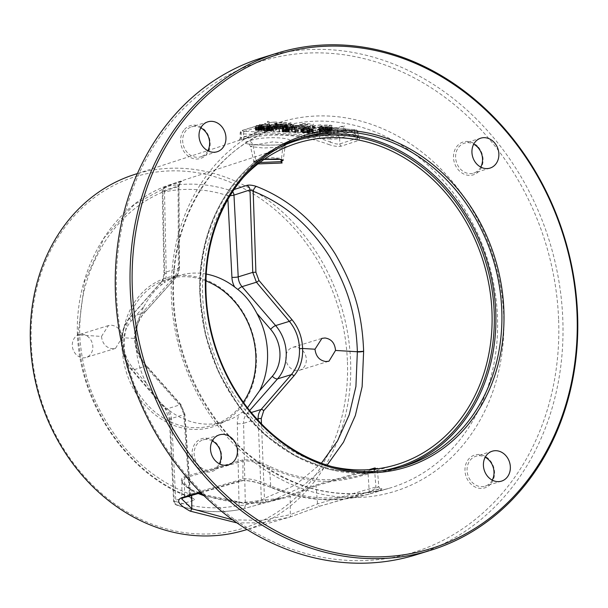 <?xml version="1.0" encoding="UTF-8"?>
<svg xmlns="http://www.w3.org/2000/svg" width="608" height="608" viewBox="0 0 608 608"><rect width="100%" height="100%" fill="white"/><g stroke="black" fill="none" stroke-linecap="round" stroke-linejoin="round"><path stroke-width="0.46" stroke-dasharray="3.04 2.28" d="M415.728 554.899A260.156 220.142 72.9 0 0 562.818 319.664A260.156 220.142 72.9 0 0 262.512 57.661M558.63 319.983A257.093 217.55 -107.1 0 1 346.864 560.325A257.093 217.55 -107.1 0 1 116.5 293.527A257.093 217.55 72.9 0 1 328.267 53.192A257.093 217.55 72.9 0 1 558.63 319.983M478.298 147.037A17.191 14.546 -107.1 0 1 479.172 171.015A17.191 14.546 -107.1 0 1 458.272 169.769A17.191 14.546 -107.1 0 1 457.391 145.791A17.191 14.546 -107.1 0 1 478.298 147.037M184.475 129.458A17.191 14.546 -107.1 0 1 205.382 130.712A17.191 14.546 -107.1 0 1 206.256 154.683A17.191 14.546 -107.1 0 1 185.356 153.436A17.191 14.546 -107.1 0 1 184.475 129.458M196.832 466.473A17.191 14.546 -107.1 0 1 195.951 442.495A17.191 14.546 -107.1 0 1 216.858 443.749A17.191 14.546 -107.1 0 1 217.74 467.727A17.191 14.546 -107.1 0 1 196.832 466.473M490.656 484.059A17.191 14.546 -107.1 0 1 469.748 482.805A17.191 14.546 -107.1 0 1 468.867 458.827A17.191 14.546 -107.1 0 1 489.774 460.081A17.191 14.546 -107.1 0 1 490.656 484.059M243.238 530.64A186.192 157.556 72.9 0 0 350.603 361.654A186.192 157.556 72.9 0 0 133.593 174.792M320.393 127.171L353.476 129.58A4.583 0.737 -2.1 0 1 355.087 130.538L337.577 135.934A4.583 0.737 -2.1 0 1 331.299 136.412L244.583 131.229A2.295 1.163 -86.6 0 0 243.496 133.844L243.603 136.8A2.295 1.224 -104.5 0 1 243.048 139.369L257.526 134.368A2.295 1.938 71.9 0 0 258.788 132.308L268.098 128.774L263.598 132.43A188.381 159.41 72.9 0 1 359.609 138.176L358.773 140.433L341.278 146.14C338.078 146.817 333.891 146.27 328.723 144.491A2.295 1.026 -69.7 0 0 330.326 141.991A190.236 160.976 72.9 0 0 319.436 138.388C305.436 135.386 267.482 133.114 254.281 134.49A190.236 160.976 72.9 0 0 243.603 136.8C240.259 138.122 239.491 138.525 241.292 138.016L258.788 132.308L258.598 127.019A6.878 1.11 -2.1 0 1 268.006 126.297L276.86 126.821L298.779 125.917L324.224 127.444L345.876 130.956L354.73 131.48L354.821 133.965L359.609 138.176M287.067 143.61C302.875 137.583 261.417 135.09 248.49 141.299C232.568 144.453 274.056 146.938 287.067 143.61A4.583 3.868 72 0 0 285.312 143.716A4.583 3.868 72 0 0 282.864 147.045L285.296 145.221L281.998 142.72L272.711 141.869L252.996 145.259L250.549 146.589L263.591 148.025L282.864 147.045L281.382 159.577M257.982 163.917L254.98 161.386A1.148 0.965 72 0 0 255.801 160.124L272.551 157.624L280.334 158.3L283.184 160.178L285.296 145.221L286.3 143.313L285.357 143.701C279.741 145.031 276.838 145.13 266.372 145.076C257.564 145 247.19 143.906 248.36 143.784C248.816 143.572 249.546 144.506 250.549 146.589L253.741 161.333L255.801 160.124L252.996 145.259A4.583 3.876 -108 0 0 248.49 141.299M254.98 161.386L263.948 159.494M243.147 177.597A168.256 142.371 72.9 0 0 202.639 295.1A168.256 142.371 72.9 0 0 332.219 466.655M171.608 419.854A4.583 0.737 -2.1 0 1 169.366 419.3A4.583 0.737 -2.1 0 1 170.004 418.897L174.245 500.642A4.583 0.699 177 0 0 173.599 501.038A4.583 0.699 177 0 0 175.849 501.524A4.583 2.098 -72 0 0 176.761 505.157A4.583 2.098 -72 0 0 177.422 505.157A4.583 3.884 -106.2 0 1 174.245 500.642L190.281 495.984A4.583 3.884 73.8 0 0 193.466 500.498C195.282 499.852 194.385 498.796 190.768 497.321C162.724 486.712 138.396 468.221 117.808 441.841C106.491 427.059 97.409 410.742 90.569 392.905C83.98 377.051 79.792 357.481 78.014 334.187L84.725 281.132L104.166 237.842L134.444 204.341L172.771 183.715L179.2 181.815C182.727 180.948 183.586 180.85 181.769 181.511L165.748 186.724A4.583 2.432 -101.9 0 0 164.494 191.892A4.583 0.783 -1.2 0 1 162.245 191.269A4.583 0.783 -1.2 0 1 162.883 190.859A4.583 3.868 -108 0 1 165.384 186.823M480.753 167.086A15.664 13.254 -107.1 0 1 473.67 173.128A15.664 13.254 -107.1 0 1 459.937 168.515A15.664 13.254 72.9 0 1 464.451 143.192A15.664 13.254 72.9 0 1 473.708 144.21M217.102 151.764L200.754 156.803A15.664 13.254 72.9 0 1 184.931 149.173A15.664 13.254 72.9 0 1 186.223 130.34A15.664 13.254 -107.1 0 1 191.535 126.867A15.664 13.254 -107.1 0 1 200.792 127.878M207.837 150.754A15.664 13.254 -107.1 0 1 206.066 153.322A15.664 13.254 72.9 0 1 200.754 156.803M228.578 464.808L212.238 469.84A15.664 13.254 72.9 0 1 198.504 465.226A15.664 13.254 -107.1 0 1 203.011 439.903A15.664 13.254 -107.1 0 1 212.268 440.914M212.238 469.84A15.664 13.254 72.9 0 0 219.321 463.79M492.237 480.122A15.664 13.254 72.9 0 1 490.466 482.699A15.664 13.254 -107.1 0 1 485.154 486.172A15.664 13.254 -107.1 0 1 469.33 478.542A15.664 13.254 -107.1 0 1 470.615 459.709A15.664 13.254 72.9 0 1 475.927 456.236A15.664 13.254 72.9 0 1 485.184 457.246M257.055 419.148L243.58 423.297L245.336 504.898A4.583 3.884 -106.2 0 1 242.683 508.98A4.583 3.884 -106.2 0 1 242.432 509.048L270.628 501.205L301.142 487.373L327.104 465.135M376.55 468.935L368.296 472.614A167.679 141.884 -107.1 0 1 361.737 474.757A167.679 141.884 -107.1 0 1 361.167 474.924A167.679 141.884 -107.1 0 1 270.461 466.754C266.372 464.93 252.221 458.409 242.448 460.02L184.049 476.892C176.533 480.1 186.626 488.004 191.36 489.691A1.148 0.486 115.2 0 1 191.535 489.698M202.798 494.486A166.318 140.737 72.9 0 0 281.17 498.142A166.318 140.737 72.9 0 0 281.732 497.982A166.318 140.737 72.9 0 0 289.195 495.55C293.155 494.38 307.777 487.715 316.563 484.819L369.064 469.657M376.975 468.616L368.106 473.936C329.688 485.169 308.94 483.922 269.564 468.038C265.65 466.222 252.252 459.663 243.01 461.115L184.612 477.987L181.99 480.86L191.626 490.618L198.208 493.514M184.049 476.892A1.148 0.973 -106.1 0 1 184.612 477.987L184.452 495.915L181.686 498.879L181.982 480.86C182.035 483.421 185.22 486.37 191.543 489.698A1.148 0.486 115.2 0 1 191.626 490.618L191.672 495.406M204.151 495.801L246.225 503.728L266.768 502.436L290.168 496.516C293.953 495.307 307.754 488.619 316.069 485.853L374.475 468.981M289.195 495.55A1.148 0.608 70 0 1 290.168 496.516L290.32 514.649L261.888 520.372L232.742 519.87M376.504 468.935L368.281 472.614A1.148 0.608 -109.8 0 0 368.106 473.936L369.231 491.796L378.814 486.78L375.949 486.985L317.551 503.88L290.32 514.649A2.295 1.224 -107.7 0 1 289.811 517.074L261.957 522.781L237.059 522.933M270.461 466.754A1.148 0.486 -65 0 0 269.564 468.038L270.727 485.898C303.954 499.708 336.786 501.676 369.231 491.796A2.295 1.216 72.5 0 0 371.032 493.506C382.196 489.372 384.788 487.897 378.822 489.083L320.431 505.97L289.796 517.074L247.076 529.522M183.152 497.868A2.295 1.946 73.9 0 0 184.452 495.915L242.85 479.028C249.417 478.108 258.704 480.404 270.727 485.898A2.295 0.996 113.1 0 0 271.016 487.525C303.62 501.136 335.966 503.424 368.068 494.403L371.032 493.506M200.534 492.222L240.099 480.784C247.448 479.666 257.876 481.924 271.388 487.54A2.295 0.996 113.1 0 1 271.024 487.532C261.516 483.185 245.488 479.271 241.513 480.989L201.012 492.708M271.388 487.54L295.382 495.558L319.869 499.434L344.136 499.069L368.068 494.403L388.687 488.414A188.678 159.653 -107.1 0 1 173.014 297.76A188.678 159.653 72.9 0 1 277.582 127.832A188.678 159.653 72.9 0 1 497.488 317.178A188.678 159.653 -107.1 0 1 388.687 488.414C340.723 501.129 294.819 490.443 250.982 456.372C205.519 420.075 175.461 358.332 173.637 297.365C169.784 218.986 214.024 147.318 277.582 127.832L207.951 150.541M347.434 361.897A183.882 155.602 -107.1 0 1 195.974 533.794A183.882 155.602 -107.1 0 1 31.213 342.973A183.882 155.602 -107.1 0 1 182.674 171.076A183.882 155.602 -107.1 0 1 347.434 361.897M256.401 356.448A78.006 66.006 72.9 0 0 186.504 275.5A78.006 66.006 72.9 0 0 122.246 348.422A78.006 66.006 72.9 0 0 192.143 429.37A78.006 66.006 72.9 0 0 256.401 356.448M296.514 370.599A11.94 10.1 -107.1 0 1 286.003 360.02A11.94 10.1 -107.1 0 1 292.562 347.411A11.94 10.1 -107.1 0 1 295.648 347.046A11.94 10.1 -107.1 0 1 306.158 357.626A11.94 10.1 -107.1 0 1 299.592 370.234A11.94 10.1 -107.1 0 1 296.514 370.599M82.133 334.271A11.94 10.1 -107.1 0 1 92.644 344.85A11.94 10.1 -107.1 0 1 86.085 357.458A11.94 10.1 -107.1 0 1 83 357.823A11.94 10.1 -107.1 0 1 72.489 347.244A11.94 10.1 -107.1 0 1 79.055 334.636A11.94 10.1 -107.1 0 1 82.133 334.271M205.952 280.919A76.479 64.714 72.9 0 0 167.58 279.11A76.479 64.714 72.9 0 0 124.344 348.262A76.479 64.714 -107.1 0 0 212.625 425.281L224.299 421.686A76.479 64.714 72.9 0 0 239.316 414.42A18.339 15.519 72.9 0 0 237.31 423.761L239.058 505.301A4.583 0.783 178.8 0 0 245.336 504.898L261.372 500.24L264.442 498.4L295.146 485.192L321.404 463.19M243.322 402.184A76.479 64.714 -107.1 0 1 212.625 425.281M136.01 344.66A76.479 64.714 72.9 0 0 146.695 383.815L132.924 367.87A33.615 28.447 -107.1 0 1 131.206 320.986L143.86 306.614A76.479 64.714 72.9 0 0 136.01 344.66M247.509 407.801L239.316 414.42M193.466 500.498L177.422 505.157A165.802 140.296 72.9 0 0 242.432 509.048A4.583 2.432 78.1 0 1 242.334 509.071A4.583 2.432 78.1 0 1 239.058 505.301A161.211 136.42 72.9 0 1 175.849 501.516L171.608 419.832A18.339 15.519 72.9 0 0 168.91 410.202A76.479 64.714 72.9 0 0 224.299 421.686M168.91 410.202L165.855 407.626C159.311 402.017 152.92 394.083 146.695 383.815M206.249 274.056A76.479 64.714 72.9 0 0 179.254 275.508A76.479 64.714 72.9 0 0 164.236 282.781A18.339 15.519 72.9 0 0 166.242 273.44L164.494 191.892A161.211 136.42 72.9 0 1 227.704 195.677A4.583 2.098 108 0 1 230.759 190.616A165.802 140.296 72.9 0 0 165.748 186.724A4.583 3.868 -108 0 0 165.406 186.816A4.583 4.583 0 0 0 162.245 191.269L163.993 272.87A4.583 0.783 -1.2 0 1 164.631 272.46L162.883 190.859L178.904 185.645A4.583 3.868 -108 0 1 181.404 181.602A4.583 3.868 -108 0 1 181.769 181.511M143.86 306.614C149.348 296.795 155.184 289.568 161.356 284.932L164.236 282.781M190.593 495.649L184.87 414.162A2.295 0.433 -3.1 0 0 183.745 413.858L189.369 493.901C162.093 483.588 138.434 465.606 118.4 439.964C96.292 409.214 82.924 380.144 79.648 335.289A4.583 0.874 -3.1 0 1 77.398 334.674C80.309 405.498 128.63 475.479 190.091 497.321A4.583 2.006 -69.5 0 1 189.369 493.901L191.71 498.074L190.091 497.321A4.583 2.006 -69.5 0 0 190.768 497.321M183.745 413.866L180.424 405.734L146.156 367.027A2.295 0.517 -41.5 0 0 146.71 365.948A2.295 0.517 -41.5 0 0 146.323 365.948L180.591 404.662A2.295 0.517 -41.5 0 1 180.971 404.654L184.87 414.17A2.295 0.433 -3.1 0 1 184.551 414.413L180.591 404.662L166.189 409.1L132.59 370.181A38.205 32.323 -107.1 0 1 130.636 316.897L161.523 281.846A13.756 11.636 72.9 0 0 164.631 272.46L179.185 267.976L178.904 185.645L178.106 186.785A4.583 2.402 75.1 0 1 179.2 181.815M146.156 367.027C139.095 358.857 135.181 349.319 134.414 338.413L122.018 337.668L115.467 348.414L112.396 348.764C106.035 347.791 102.402 343.687 101.483 336.444L79.633 334.978C79.618 294.637 88.183 270.423 103.732 243.451C122.573 214.115 147.364 195.221 178.106 186.785L178.38 267.55L175.644 275.439A2.295 1.034 41.8 0 1 176.191 277.24M79.648 335.289L79.64 335.137C77.391 334.947 76.851 334.636 78.014 334.187L77.398 334.666A4.583 0.874 -3.1 0 1 78.014 334.187A4.583 0.6 -1.1 0 0 77.391 334.506C75.202 265.4 115.398 201.385 172.771 183.715L295.883 143.556M101.483 336.444L108.437 325.576L111.53 325.219C117.868 326.192 121.364 330.349 122.018 337.668M132.924 367.87A4.583 1.125 -40.8 0 0 131.784 370.15A4.583 1.125 -40.8 0 0 132.59 370.181L146.323 365.948C139.635 358.203 135.934 349.182 135.219 338.892L134.414 338.413C134.376 327.408 137.606 318.174 144.088 310.703L175.644 275.439M178.38 267.535L179.504 267.809L178.904 185.645M179.504 267.809L179.185 267.976C179.17 271.791 178.083 274.93 175.925 277.408L161.523 281.846A4.583 2.166 41.4 0 0 160.991 282.173C162.154 282.044 163.157 278.943 163.993 272.886A4.583 0.783 -1.2 0 0 166.242 273.494M230.128 195.654A4.583 0.699 -3 0 1 227.704 195.677L227.901 199.416M281.732 497.982L267.946 501.95A4.583 2.478 75.2 0 1 264.442 498.4L261.478 423.829M258.461 504.389A4.583 3.884 73.8 0 0 258.704 504.328A4.583 3.884 73.8 0 0 261.372 500.24L258.195 420.386M237.302 423.7A4.583 0.783 178.8 0 0 243.58 423.297A13.756 11.636 72.9 0 1 246.696 413.919L251.279 412.505M169.366 419.315L173.599 501.038A4.583 4.583 0 0 0 176.761 505.157C198.793 512.248 220.651 513.555 242.334 509.071L242.334 509.071A4.583 4.583 0 0 0 242.668 508.987L267.946 501.95M144.088 310.703A2.295 1.034 41.8 0 1 144.636 312.497C138.525 319.534 135.493 328.259 135.538 338.702L135.219 338.892C135.174 328.487 138.221 319.747 144.37 312.664L130.636 316.897A4.583 2.166 41.4 0 0 130.097 317.232L160.991 282.173A4.583 2.166 41.4 0 0 161.356 284.932M190.281 495.984L184.551 414.413L170.004 418.897A13.756 11.636 72.9 0 0 166.189 409.1A4.583 1.125 -40.8 0 1 165.391 409.062L131.784 370.15C118.72 355.634 117.747 330.608 130.097 317.232A4.583 2.166 41.4 0 0 131.206 320.986M354.821 133.965L358.272 137.134L357.329 138.206L339.834 143.914C337.44 144.385 334.271 143.746 330.326 141.991L330.212 139.034L319.436 138.388A2.295 1.163 -86.6 0 1 320.515 135.766M329.232 129.892L324.148 129.914L320.766 131.138L326.184 131.465L330.554 130.302L329.232 129.892L329.065 125.37L323.98 125.392L320.553 126.449L326.96 126.836L330.387 125.78L329.065 125.37M283.898 127.178L278.821 127.201L275.394 128.258L280.858 128.752L285.22 127.589L283.898 127.178L283.731 122.656L278.654 122.679L275.272 123.903L281.633 124.123L285.061 123.067L283.731 122.656M315.993 132.445L311.22 132.278L308.066 133.122L312.223 133.608L315.993 132.445L315.826 127.923L311.06 127.756L307.906 128.6L312.064 129.086L315.826 127.923M302.564 132.194L305.946 132.4L307.557 131.898L302.001 132.042L302.564 132.194L302.396 127.672L305.778 127.878L307.397 127.376L303.369 127.178L301.978 127.414L302.396 127.672M296.993 131.229L292.486 132.027L295.686 132.217L296.993 131.229L296.826 126.707L292.319 127.505L295.526 127.695L296.826 126.707M244.583 131.229A4.583 0.737 -2.1 0 1 242.972 130.272L260.482 124.876A4.583 0.737 -2.1 0 1 266.76 124.389L302.176 126.084M344.903 130.5L337.904 132.658L329.034 132.126L337.318 132.293L343.429 130.408L344.903 130.5L344.744 125.978L337.736 128.136L328.867 127.604L337.151 127.771L343.262 125.894L344.744 125.978M330.121 129.618L332.181 130.34L327.37 131.647L323.122 131.776L318.987 131.146L323.904 129.626L330.121 129.618L329.962 125.096L331.725 125.362L332.12 125.605L331.52 126.061L327.203 127.125L322.954 127.254L318.828 126.624L323.745 125.104L329.962 125.096M309.328 130.948L312.383 128.554L313.865 128.645L311.205 130.735L322.24 129.147L311.296 131.07L309.328 130.948L309.16 126.426L312.223 124.032L313.698 124.123L311.038 126.213L322.073 124.625L311.129 126.548L309.16 126.426M295.435 129.785L302.83 130.234L305.208 129.496L298.809 129.109L306.105 129.223L308.043 128.622L301.545 127.908L310.414 128.44L303.415 130.591L294.546 130.066L295.435 129.785L295.268 125.263L302.662 125.712L305.049 124.974L298.642 124.594L299.531 124.313L305.938 124.701L307.876 124.1L301.378 123.386L310.247 123.918L303.248 126.076L295.268 125.263M293.482 129.124L294.956 129.208L293.968 129.428L290.008 129.74L285.486 129.139L290.708 127.254L292.182 127.346L287.265 129.132L293.482 129.124L293.314 124.602L294.789 124.693L288.466 125.187L285.426 124.404L290.54 122.732L292.022 122.824L287.098 124.61L293.314 124.602M284.795 126.905L286.847 127.627L282.036 128.934L277.788 129.063L273.661 128.432L278.578 126.912L284.795 126.905L284.628 122.383L286.786 122.892L283.951 124.04L280.288 124.534L274.573 124.306L273.6 123.698L278.411 122.39L284.628 122.383M267.55 125.871L269.025 125.962L269.397 127.026L276.914 126.434L264.488 128.265L268.06 127.163L267.383 121.349L268.858 121.44L269.23 122.504L276.746 121.912L269.374 122.732L265.802 123.834L264.32 123.743L267.9 122.641L267.383 121.349M328.305 134.801L330.676 134.072L325.69 133.775L322.255 134.444L327.317 132.886L328.381 132.947L326.336 133.578L331.322 133.874L334.43 133.312L328.305 134.801L328.138 130.279L330.509 129.55L325.523 129.253L322.088 129.922L327.15 128.364L328.214 128.425L326.169 129.056L331.155 129.352L334.263 128.79L328.138 130.279M319.132 132.392L320.196 132.46L320.469 133.228L325.888 132.795L316.92 134.125L319.504 133.327L318.964 127.87L320.028 127.938L320.302 128.706L325.728 128.28L316.753 129.603L319.337 128.805L318.964 127.87M313.439 132.05L317.71 132.308L312.649 133.866L306.82 133.243L309.586 132.255L313.439 132.05L313.272 127.536L317.543 127.786L312.482 129.344L306.728 128.569L309.419 127.733L313.272 127.536M305.3 132.597L297.35 132.954L302.868 131.579L309.168 131.799L303.042 133.289L305.3 132.597L305.132 128.075L297.183 128.432L303.734 127.004L309.001 127.277L303.939 128.835L302.875 128.774L305.132 128.075M296.712 131.054L298.133 131.138L295.921 132.863L294.857 132.802L295.435 132.362L291.878 132.149L288.808 132.438L296.712 131.054L296.544 126.532L297.966 126.616L295.754 128.349L294.69 128.28L295.268 127.84L288.64 127.916L296.544 126.532M282.697 131.442L286.034 130.416L287.105 130.477L283.518 131.647L285.182 131.989L292.44 130.796L287.599 132.088L282.545 131.944L282.538 126.92L285.866 125.894L286.938 125.955L283.351 127.125L285.015 127.467L292.273 126.274L286.292 127.657L282.88 127.536L282.097 127.254L282.538 126.92M284.612 130.325L279.551 131.89L273.152 131.503L279.133 131.624L284.612 130.325L284.445 125.81L279.391 127.368L272.984 126.981L278.966 127.102L284.445 125.81M270.659 131.358L276.784 129.861L270.659 131.358L270.492 126.836L276.617 125.339L270.492 126.836M263.583 130.454L269.891 130.674L271.723 129.914L266.061 129.694L267.923 129.451L273.007 129.914L269.45 131.009L263.507 130.811L263.424 125.932L269.724 126.152L271.556 125.392L265.894 125.172L267.756 124.929L272.84 125.392L268.143 126.578L263.842 126.396L263.059 126.114L263.424 125.932M259.768 129.276L264.465 129.398L256.644 130.044L262.268 130.34L260.589 130.591L255.398 130.165L263.18 129.405L259.768 129.276L259.601 124.754L258.529 124.693L264.016 124.701L263.006 125.278L256.485 125.522L262.109 125.818L260.422 126.076L255.231 125.643L262.656 125.058L259.601 124.754M337.904 132.658L337.736 128.136M343.429 130.408L343.262 125.894M337.318 132.293L337.151 127.771M329.924 131.852L329.764 127.33M329.034 132.126L328.867 127.604M331.208 129.732L331.041 125.218M328.153 129.496L327.986 124.974M326.77 129.474L326.61 124.952M325.493 129.504L325.326 124.982M323.904 129.626L323.745 125.104M322.818 129.785L322.65 125.263M321.83 129.998L321.662 125.476M319.595 130.682L319.428 126.168M319.094 130.933L318.926 126.411M318.987 131.146L318.828 126.624M319.382 131.389L319.215 126.867M320.066 131.533L319.899 127.011M321.153 131.655L320.986 127.133M323.122 131.776L322.954 127.254M324.505 131.799L324.338 127.277M325.782 131.769L325.622 127.247M327.37 131.647L327.203 127.125M328.457 131.488L328.29 126.966M329.445 131.275L329.278 126.753M331.679 130.583L331.52 126.061M332.181 130.34L332.014 125.818M332.287 130.127L332.12 125.605M331.892 129.884L331.725 125.362M327.256 129.77L327.096 125.256M330.068 129.998L329.901 125.476M330.509 130.135L330.342 125.613M330.554 130.302L330.387 125.78M330.205 130.5L330.038 125.978M327.97 131.184L327.803 126.662M327.127 131.358L326.96 126.836M326.184 131.465L326.017 126.943M325.151 131.51L324.984 126.988M324.018 131.495L323.851 126.973M322.042 131.381L321.875 126.859M321.206 131.275L321.039 126.753M320.766 131.138L320.598 126.616M320.72 130.971L320.553 126.449M321.07 130.773L320.902 126.251M323.304 130.082L323.137 125.567M324.148 129.914L323.98 125.392M325.09 129.808L324.923 125.286M326.124 129.762L325.956 125.24M312.383 128.554L312.223 124.032M311.296 131.07L311.129 126.548M322.24 129.147L322.073 124.625M320.766 129.056L320.598 124.534M311.205 130.735L311.038 126.213M313.865 128.645L313.698 124.123M302.83 130.234L302.662 125.712M294.546 130.066L294.378 125.544M303.415 130.591L303.248 126.076M310.414 128.44L310.247 123.918M301.545 127.908L301.378 123.386M300.656 128.182L300.489 123.66M308.043 128.622L307.876 124.1M306.105 129.223L305.938 124.701M299.698 128.835L299.531 124.313M298.809 129.109L298.642 124.594M305.208 129.496L305.049 124.974M294.956 129.208L294.789 124.693M292.638 129.291L292.471 124.769M291.696 129.398L291.528 124.876M290.662 129.451L290.495 124.929M289.522 129.436L289.362 124.914M288.542 129.375L288.374 124.853M287.706 129.268L287.538 124.746M287.265 129.132L287.098 124.61M287.219 128.964L287.052 124.442M287.569 128.767L287.402 124.245M292.182 127.346L292.022 122.824M290.708 127.254L290.54 122.732M286.087 128.683L285.92 124.161M285.585 128.926L285.426 124.404M285.486 129.139L285.319 124.617M285.874 129.382L285.707 124.86M286.566 129.534L286.398 125.012M287.645 129.648L287.478 125.126M288.633 129.709L288.466 125.187M290.008 129.74L289.849 125.218M291.293 129.702L291.126 125.187M292.874 129.58L292.714 125.058M293.968 129.428L293.801 124.906M285.874 127.026L285.714 122.504M282.826 126.783L282.659 122.261M281.443 126.76L281.276 122.238M280.159 126.791L279.992 122.269M278.578 126.912L278.411 122.39M277.491 127.072L277.324 122.55M276.496 127.285L276.328 122.763M274.261 127.976L274.094 123.454M273.767 128.22L273.6 123.698M273.661 128.432L273.494 123.91M274.048 128.676L273.881 124.154M274.74 128.82L274.573 124.306M275.819 128.942L275.652 124.42M277.788 129.063L277.628 124.541M279.171 129.086L279.004 124.564M280.455 129.056L280.288 124.534M282.036 128.934L281.869 124.412M283.123 128.774L282.956 124.252M284.118 128.562L283.951 124.04M286.353 127.87L286.186 123.356M286.847 127.627L286.687 123.105M286.953 127.414L286.786 122.892M286.566 127.171L286.398 122.649M281.93 127.064L281.762 122.542M284.734 127.285L284.574 122.763M285.175 127.422L285.015 122.9M285.22 127.589L285.061 123.067M284.871 127.786L284.711 123.264M282.636 128.47L282.469 123.956M281.793 128.645L281.633 124.123M280.858 128.752L280.691 124.23M279.817 128.797L279.65 124.275M278.684 128.782L278.517 124.268M276.716 128.668L276.549 124.146M275.88 128.562L275.713 124.04M275.439 128.425L275.272 123.903M275.394 128.258L275.226 123.736M275.743 128.06L275.576 123.538M277.978 127.376L277.81 122.854M278.821 127.201L278.654 122.679M279.756 127.095L279.589 122.573M280.797 127.049L280.63 122.527M269.025 125.962L268.858 121.44M268.06 127.163L267.9 122.641M264.488 128.265L264.32 123.743M265.962 128.356L265.802 123.834M269.542 127.254L269.374 122.732M276.914 126.434L276.746 121.912M275.432 126.342L275.264 121.82M269.397 127.026L269.23 122.504M330.676 134.072L330.509 129.55M329.376 134.87L329.209 130.348M334.43 133.312L334.263 128.79M333.366 133.243L333.199 128.721M331.322 133.874L331.155 129.352M326.336 133.578L326.169 129.056M328.381 132.947L328.214 128.425M327.317 132.886L327.15 128.364M322.255 134.444L322.088 129.922M323.327 134.505L323.16 129.983M325.69 133.775L325.523 129.253M320.196 132.46L320.028 127.938M319.504 133.327L319.337 128.805M316.92 134.125L316.753 129.603M317.984 134.186L317.824 129.664M320.568 133.388L320.401 128.873M325.888 132.795L325.728 128.28M324.824 132.734L324.657 128.212M320.469 133.228L320.302 128.706M317.71 132.308L317.543 127.786M312.436 132.035L312.276 127.513M311.509 132.058L311.349 127.536M310.369 132.149L310.202 127.627M309.586 132.255L309.419 127.733M308.864 132.415L308.704 127.893M307.253 132.909L307.086 128.387M306.896 133.084L306.728 128.569M306.82 133.243L306.652 128.721M307.101 133.418L306.934 128.896M307.595 133.524L307.428 129.002M308.378 133.608L308.21 129.094M312.649 133.866L312.482 129.344M312.793 132.255L312.626 127.733M312.223 133.608L312.064 129.086M309.024 133.41L308.856 128.888M308.423 133.334L308.256 128.812M308.104 133.236L307.937 128.721M308.066 133.122L307.906 128.6M308.324 132.977L308.157 128.455M309.936 132.476L309.768 127.954M310.544 132.354L310.376 127.832M311.22 132.278L311.06 127.756M311.972 132.24L311.805 127.718M302.275 132.415L302.108 127.893M303.042 133.289L302.875 128.774M304.106 133.357L303.939 128.835M309.168 131.799L309.001 127.277M304.897 131.541L304.73 127.019M303.901 131.526L303.734 127.004M302.868 131.579L302.7 127.057M301.902 131.678L301.735 127.156M301.401 131.769L301.234 127.247M300.968 131.898L300.8 127.384M300.823 132.012L300.656 127.49M300.93 132.179L300.762 127.657M301.424 132.286L301.256 127.764M297.35 132.954L297.183 128.432M298.589 133.023L298.429 128.508M305.946 132.4L305.778 127.878M302.138 132.126L301.971 127.612M302.001 132.042L301.834 127.52M302.146 131.928L301.978 127.414M302.465 131.83L302.298 127.308M302.966 131.746L302.799 127.224M303.536 131.7L303.369 127.178M304.182 131.7L304.015 127.178M307.557 131.898L307.397 127.376M298.133 131.138L297.966 126.616M288.808 132.438L288.64 127.916M289.872 132.506L289.712 127.984M291.878 132.149L291.711 127.627M295.435 132.362L295.268 127.84M294.857 132.802L294.69 128.28M295.921 132.863L295.754 128.349M292.486 132.027L292.319 127.505M295.686 132.217L295.526 127.695M286.034 130.416L285.866 125.894M282.34 131.617L282.173 127.095M282.264 131.769L282.097 127.254M282.545 131.944L282.378 127.429M283.039 132.058L282.88 127.536M283.822 132.141L283.662 127.619M284.536 132.187L284.369 127.665M285.532 132.202L285.365 127.688M286.459 132.179L286.292 127.657M287.599 132.088L287.44 127.574M288.39 131.982L288.222 127.46M289.104 131.822L288.937 127.3M292.44 130.796L292.273 126.274M291.376 130.735L291.209 126.213M288.04 131.761L287.873 127.239M287.432 131.883L287.265 127.361M286.748 131.959L286.581 127.437M286.003 131.997L285.836 127.475M285.182 131.989L285.015 127.467M284.468 131.944L284.301 127.422M283.868 131.868L283.7 127.346M283.548 131.769L283.381 127.247M283.518 131.647L283.351 127.125M283.769 131.503L283.602 126.981M287.105 130.477L286.938 125.955M279.551 131.89L279.391 127.368M283.548 130.264L283.381 125.742M279.133 131.624L278.966 127.102M273.798 131.305L273.63 126.783M273.152 131.503L272.984 126.981M275.713 129.793L275.553 125.278M271.723 131.419L271.563 126.897M276.784 129.861L276.617 125.339M264.655 130.522L264.488 126M263.226 130.636L263.059 126.114M263.507 130.811L263.34 126.289M264.001 130.918L263.842 126.396M264.784 131.001L264.624 126.479M266.388 131.1L266.22 126.578M267.383 131.123L267.216 126.601M268.31 131.092L268.143 126.578M269.45 131.009L269.291 126.487M270.241 130.895L270.074 126.373M270.955 130.735L270.788 126.221M272.574 130.241L272.407 125.719M272.931 130.066L272.764 125.544M273.007 129.914L272.84 125.392M272.726 129.74L272.559 125.218M272.224 129.626L272.065 125.104M271.449 129.542L271.282 125.02M269.846 129.443L269.678 124.921M268.85 129.428L268.683 124.906M267.923 129.451L267.756 124.929M266.775 129.542L266.616 125.02M266.061 129.694L265.894 125.172M267.132 129.755L266.965 125.233M267.634 129.671L267.467 125.149M268.379 129.633L268.212 125.111M269.2 129.641L269.032 125.119M270.803 129.74L270.636 125.218M271.404 129.816L271.236 125.294M271.723 129.914L271.556 125.392M271.753 130.036L271.594 125.514M271.502 130.18L271.335 125.658M269.891 130.674L269.724 126.152M269.283 130.796L269.116 126.274M268.599 130.872L268.44 126.358M267.854 130.91L267.687 126.388M267.034 130.902L266.866 126.38M265.43 130.804L265.263 126.282M264.83 130.728L264.662 126.206M264.51 130.629L264.343 126.107M258.696 129.215L258.529 124.693M260.156 129.223L259.988 124.701M260.726 129.177L260.566 124.655M261.372 129.177L261.204 124.655M262.436 129.238L262.268 124.716M262.861 129.306L262.702 124.784M263.18 129.405L263.013 124.883M263.036 129.512L262.869 124.99M262.823 129.58L262.656 125.058M262.322 129.671L262.154 125.149M261.569 129.702L261.41 125.18M260.931 129.702L260.764 125.18M259.867 129.641L259.7 125.119M258.864 129.618L258.704 125.096M257.936 129.641L257.777 125.119M256.796 129.732L256.629 125.21M256.014 129.846L255.846 125.324M255.474 130.013L255.307 125.491M255.398 130.165L255.231 125.643M255.679 130.34L255.512 125.818M256.173 130.446L256.014 125.924M256.956 130.538L256.789 126.016M258.385 130.621L258.218 126.099M259.38 130.636L259.213 126.122M260.589 130.591L260.422 126.076M261.66 130.462L261.493 125.94M262.268 130.34L262.109 125.818M261.204 130.272L261.037 125.75M260.703 130.363L260.536 125.841M259.844 130.431L259.677 125.909M259.023 130.424L258.864 125.902M257.602 130.332L257.435 125.818M257.002 130.256L256.834 125.742M256.682 130.165L256.515 125.643M256.644 130.044L256.485 125.522M256.971 129.945L256.804 125.423M257.648 129.861L257.48 125.339M258.4 129.831L258.233 125.309M259.221 129.838L259.054 125.316M260.285 129.899L260.118 125.385M261.106 129.914L260.938 125.392M262.033 129.892L261.866 125.37M263.173 129.8L263.006 125.278M263.781 129.679L263.614 125.157M264.214 129.542L264.047 125.02M264.465 129.398L264.298 124.876M264.184 129.223L264.016 124.701M263.69 129.116L263.522 124.594M263.082 129.04L262.914 124.518M262.192 128.987L262.025 124.465M261.197 128.964L261.03 124.442M260.163 129.025L259.996 124.503M259.198 129.124L259.031 124.602M255.36 131.868A2.295 1.163 -86.6 0 0 254.281 134.49L243.496 133.844A6.878 1.11 -2.1 0 1 240.13 133.023L240.32 138.244L241.292 138.016L241.087 132.415L258.598 127.019A2.295 1.938 72.9 0 1 259.89 124.944L266.98 124.366A2.295 1.163 93.4 0 1 268.006 126.297L268.098 128.774M503.743 316.7A193.26 163.537 -107.1 0 1 344.554 497.367A193.26 163.537 -107.1 0 1 171.388 296.81A193.26 163.537 72.9 0 1 330.577 116.151A193.26 163.537 72.9 0 1 503.743 316.7M243.048 139.369A187.94 159.038 -107.1 0 1 328.723 144.491M234.08 189.529L230.759 190.616A4.583 3.876 -108 0 1 232.568 191.794M259.791 162.518L253.749 161.34M381.087 470.881A170.84 144.56 -107.1 0 1 200.412 294.964A170.84 144.56 72.9 0 1 281.17 146.604M401.531 466.967A171.98 145.532 -107.1 0 1 398.536 467.932A171.98 145.532 -107.1 0 1 200.017 294.728A171.98 145.532 72.9 0 1 297.251 139.217L303.263 137.362M300.268 138.328A171.98 145.532 72.9 0 0 297.251 139.217C237.675 156.431 196.262 222.718 199.85 294.827L205.352 334.499L218.66 372.484L239.05 406.684L265.407 435.244L296.294 456.593L330.015 469.551L364.732 473.404L398.536 467.932L404.548 466.078M191.36 489.691A166.318 140.737 72.9 0 0 199.386 493.172M316.563 484.819A1.148 0.973 73.9 0 0 316.069 485.853L317.551 503.88A2.295 1.946 -106.1 0 0 320.431 505.97M242.448 460.02A1.148 0.973 -106.1 0 1 243.01 461.115L242.85 479.028A2.295 1.946 73.9 0 1 240.099 480.784M374.49 469.178L375.949 486.985A2.295 1.946 -106.1 0 0 378.822 489.083M165.855 407.626A4.583 1.125 -40.8 0 0 165.391 409.062L169.366 419.3M79.633 334.978A4.583 0.6 -1.1 0 1 77.391 334.506L77.391 334.56M242.387 412.201A4.583 2.166 -138.6 0 0 246.696 413.919L249.675 410.537M176.183 277.248L144.628 312.512A2.295 1.034 41.8 0 1 144.37 312.664L175.925 277.408A2.295 1.034 41.8 0 0 176.183 277.248L179.504 267.801M180.424 405.734A2.295 0.517 -41.5 0 0 180.979 404.662M353.476 129.58A2.295 1.163 93.4 0 1 353.696 129.557A2.295 1.163 93.4 0 1 354.73 131.48A6.878 1.11 -2.1 0 1 358.097 132.308A6.878 1.11 -2.1 0 1 357.139 132.916L357.329 138.206A2.295 1.938 -108.1 0 0 358.773 140.433M341.278 146.14A2.295 1.938 -108.1 0 1 339.834 143.914L339.629 138.312A6.878 1.11 -2.1 0 1 330.212 139.034A2.295 1.163 -86.6 0 1 331.299 136.412M355.087 130.538A2.295 1.938 -107.1 0 1 357.139 132.916L339.629 138.312A2.295 1.938 -107.1 0 0 337.577 135.934M275.606 124.921A2.295 1.163 93.4 0 1 275.827 124.898A2.295 1.163 93.4 0 1 276.86 126.821M344.63 129.048A2.295 1.163 93.4 0 1 344.85 129.025A2.295 1.163 93.4 0 1 345.876 130.956M266.76 124.389A2.295 1.163 93.4 0 1 266.98 124.366L298.779 125.917M260.482 124.876A2.295 1.938 72.9 0 0 259.89 124.944L242.379 130.34A2.295 1.938 72.9 0 0 241.087 132.415A6.878 1.11 -2.1 0 0 240.13 133.023C240.586 131.184 241.338 130.287 242.379 130.34A2.295 1.938 72.9 0 1 242.972 130.272M240.023 140.076A2.295 1.938 71.9 0 0 241.292 138.016M137.393 173.554L207.632 150.64M253.741 161.333L253.582 162.04L263.925 159.509M490.018 168.097L473.67 173.128M480.791 138.16L464.451 143.192M207.875 121.828L191.535 126.867M219.351 434.872L203.011 439.903M501.494 481.133L485.154 486.172M492.267 451.197L475.927 456.236M361.167 474.924L394.964 465.112M191.543 489.698L199.485 493.149M202.7 494.38L242.235 502.58L281.17 498.142M289.811 517.074L320.15 506.076L380.684 488.703C380.426 489.189 379.81 488.543 378.814 486.78L377.31 468.32M368.281 472.614L361.737 474.757M167.58 279.11L179.254 275.508M115.467 348.399L86.085 357.458M108.437 325.584L79.055 334.636M179.223 185.569C180.348 182.278 181.199 180.918 181.784 181.473L165.406 186.816M321.602 338.466L292.562 347.411M328.54 361.312L299.592 370.234M180.971 404.654L146.703 365.948C139.969 358.135 136.245 349.045 135.538 338.671M324.224 127.444L353.696 129.557C355.862 129.154 357.329 130.074 358.097 132.308L358.378 137.568L357.99 137.188M240.32 138.244L238.853 140.463L257.526 134.368"/><path stroke-width="0.91" d="M277.301 53.101L262.512 57.661A260.156 220.142 72.9 0 0 115.429 292.896A260.156 220.142 72.9 0 0 415.728 554.899L430.51 550.339A260.156 220.142 72.9 0 0 577.6 315.104A260.156 220.142 72.9 0 0 277.301 53.101A260.156 220.142 72.9 0 0 130.211 288.336A260.156 220.142 72.9 0 0 430.51 550.339M577.068 314.792A258.628 218.85 72.9 0 0 345.329 46.406A258.628 218.85 72.9 0 0 132.301 288.177A258.628 218.85 -107.1 0 0 364.04 556.556A258.628 218.85 -107.1 0 0 577.068 314.792M137.393 173.554L133.593 174.792A186.192 157.556 72.9 0 0 30.4 342.494A186.192 157.556 72.9 0 0 243.238 530.64L247.076 529.522M283.146 160.345L281.139 161.637L281.382 159.577M263.948 159.494L280.904 159.395L282.074 163.012L257.982 163.917M332.219 466.655A168.256 142.371 72.9 0 0 394.964 465.112A168.256 142.371 72.9 0 0 491.986 312.413A168.256 142.371 72.9 0 0 295.883 143.556A168.256 142.371 72.9 0 0 243.147 177.597M327.104 465.135L343.474 442.229L355.33 415.576L362.132 386.665L363.63 351.272C362.072 309.54 352.298 283.662 335.228 253.946C314.678 221.418 288.405 198.915 256.401 186.428C252.297 185.113 249.082 184.771 246.764 185.394A4.583 3.876 -108 0 1 249.987 189.894L233.974 195.115A4.583 0.699 -3 0 1 230.128 195.654M501.79 310.574A171.98 145.532 72.9 0 0 303.263 137.362A171.98 145.532 72.9 0 0 206.021 292.874A171.98 145.532 -107.1 0 0 404.548 466.078A171.98 145.532 -107.1 0 0 501.79 310.574M205.489 292.554A173.508 146.824 72.9 0 0 360.962 472.614A173.508 146.824 72.9 0 0 503.88 310.407A173.508 146.824 72.9 0 0 348.407 130.355A173.508 146.824 72.9 0 0 205.489 292.554M494.524 142.774A15.664 13.254 -107.1 0 1 490.018 168.097A15.664 13.254 -107.1 0 1 476.277 163.484A15.664 13.254 -107.1 0 1 480.791 138.16A15.664 13.254 -107.1 0 1 494.524 142.774M202.563 125.301A15.664 13.254 -107.1 0 1 207.875 121.828A15.664 13.254 -107.1 0 1 223.698 129.458A15.664 13.254 -107.1 0 1 222.406 148.291A15.664 13.254 -107.1 0 1 217.102 151.764A15.664 13.254 -107.1 0 1 201.271 144.134A15.664 13.254 -107.1 0 1 202.563 125.301M214.844 460.188A15.664 13.254 -107.1 0 1 219.351 434.872A15.664 13.254 -107.1 0 1 233.084 439.485A15.664 13.254 -107.1 0 1 228.578 464.808A15.664 13.254 -107.1 0 1 214.844 460.188M506.806 477.66A15.664 13.254 -107.1 0 1 501.494 481.133A15.664 13.254 -107.1 0 1 485.67 473.503A15.664 13.254 -107.1 0 1 486.955 454.678A15.664 13.254 -107.1 0 1 492.267 451.197A15.664 13.254 -107.1 0 1 508.098 458.827A15.664 13.254 -107.1 0 1 506.806 477.66M473.708 144.21A15.664 13.254 72.9 0 1 478.184 147.812A15.664 13.254 -107.1 0 1 480.753 167.086M200.792 127.878A15.664 13.254 -107.1 0 1 207.837 150.754M212.268 440.914A15.664 13.254 -107.1 0 1 216.744 444.516A15.664 13.254 72.9 0 1 219.321 463.79M492.237 480.122A15.664 13.254 72.9 0 0 485.184 457.246M369.064 469.657L374.969 467.947L376.55 468.935M198.208 493.514L204.151 495.801M374.969 467.947A1.148 0.973 73.9 0 0 374.475 468.981L376.975 468.616M191.672 495.406L191.816 508.752L181.686 498.879L183.114 497.884L201.012 492.708M232.742 519.87L191.816 508.752A2.295 0.988 -66.9 0 1 190.137 511.115C178.585 504.891 175.773 500.407 181.693 497.671L200.534 492.222M237.059 522.933L190.137 511.115M243.322 402.184A76.479 64.714 -107.1 0 0 255.862 356.128A76.479 64.714 72.9 0 0 205.952 280.919M259.692 390.579A76.479 64.714 72.9 0 0 267.535 352.534A76.479 64.714 72.9 0 0 256.857 313.378L270.628 329.323A33.615 28.447 -107.1 0 1 272.346 376.215L259.692 390.579L247.509 407.801M227.901 199.416L231.937 277.37A18.339 15.519 72.9 0 0 234.642 286.991A76.479 64.714 72.9 0 0 206.249 274.056M234.642 286.991L237.888 289.514C245.032 294.933 251.355 302.89 256.857 313.378M256.401 186.428A4.583 2.082 -69.1 0 0 253.179 191.277L249.987 189.894L252.761 272.376L238.214 276.86A13.756 11.636 72.9 0 0 242.03 286.657L275.629 325.576A38.205 32.323 -107.1 0 1 277.582 378.86L249.675 410.537M357.367 351.591C355.87 311.015 346.378 285.836 329.802 256.933C309.829 225.302 284.286 203.414 253.179 191.277L255.9 272.202L258.94 280.425L291.87 319.55C298.65 327.803 302.222 337.448 302.594 348.475L314.997 349.22L321.944 338.352L325.044 337.995C331.375 338.968 334.871 343.125 335.525 350.444L357.375 351.751L363.63 351.272A4.583 0.6 -1 0 1 357.367 351.591L355.908 386.521L349.205 414.823L337.531 440.861L321.404 463.19M270.628 329.323A4.583 1.125 139.2 0 1 275.629 325.576L289.37 321.343C295.777 329.171 299.136 338.299 299.455 348.718L302.594 348.475C303.027 359.358 300.139 368.486 293.938 375.866L263.712 410.719L261.265 418.517A2.295 0.456 177.7 0 0 258.134 418.813L257.055 419.148M231.937 277.347A4.583 0.737 177.9 0 0 238.214 276.86L233.974 195.115A4.583 3.876 -108 0 0 232.568 191.794M255.9 272.217L252.761 272.376L256.432 282.218L289.37 321.343A2.295 0.608 139.9 0 0 291.87 319.55M335.525 350.444L328.981 361.19L325.903 361.54C319.55 360.567 315.909 356.463 314.997 349.22M263.712 410.719A2.295 1.132 -139.1 0 0 261.098 409.48C259.023 411.928 258.035 415.036 258.134 418.813L258.195 420.386M299.455 348.718C299.896 358.994 297.183 367.635 291.323 374.627L277.582 378.86A4.583 2.166 -138.6 0 1 272.346 376.215M282.074 163.012A1.148 0.965 -108 0 1 281.139 161.637L259.791 162.518M246.764 185.394L234.08 189.529M281.17 146.604A170.84 144.56 72.9 0 1 494.205 312.542A170.84 144.56 -107.1 0 1 381.087 470.881M300.268 138.328A171.98 145.532 72.9 0 1 495.778 312.421A171.98 145.532 -107.1 0 1 401.531 466.967M199.386 493.172A166.318 140.737 72.9 0 0 202.798 494.486M181.693 497.671A2.295 1.946 73.9 0 0 183.145 497.868M363.63 351.272A4.583 0.874 -3.2 0 1 357.382 351.91M237.888 289.514A4.583 1.125 139.2 0 1 242.03 286.657L256.432 282.218A2.295 0.608 139.9 0 0 258.94 280.425M261.265 418.517L261.478 423.829M251.279 412.505L261.098 409.48L291.323 374.627A2.295 1.132 -139.1 0 1 293.938 375.866M263.925 159.509L277.119 158.893L283.184 160.185M199.485 493.149L202.7 494.38M377.203 468.829L377.31 468.32L376.504 468.935M328.981 361.175L328.54 361.312"/></g></svg>
